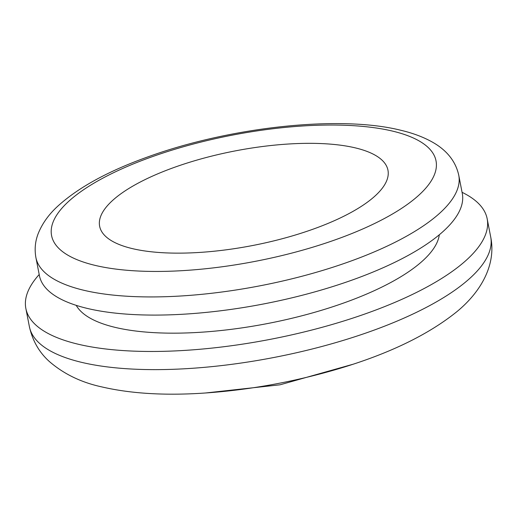 <?xml version="1.0" encoding="UTF-8"?>
<svg xmlns="http://www.w3.org/2000/svg" width="517" height="517" viewBox="0 0 517 517"><rect width="100%" height="100%" fill="white"/><g stroke="black" fill="none" stroke-linecap="round" stroke-linejoin="round"><path stroke-width="0.78" d="M458.766 175.302L462.295 193.461A215.395 70.551 169 0 1 328.373 287.917A215.395 70.551 169 0 1 86.856 308.313A215.395 70.551 169 0 1 39.421 275.658L35.893 257.498A215.395 70.551 169 0 0 83.327 290.153A215.395 70.551 169 0 0 324.844 269.758A215.395 70.551 169 0 0 458.766 175.302C455.038 158.176 442.998 148.011 432.154 141.981C423.261 137.011 412.876 133.121 401.011 130.316C339.908 114.89 230.33 126.982 148.457 156.677C109.093 170.7 79.049 187.038 58.318 205.688C49.057 214.038 42.368 223.292 38.245 233.464C35.208 241.206 34.426 249.213 35.893 257.498M439.301 234.776A186.023 60.928 169 0 1 314.168 312.442A186.023 60.928 169 0 1 114.871 327.313A186.023 60.928 169 0 1 76.219 305.353M462.075 192.324A234.977 76.962 169 0 1 487.169 218.781A234.977 76.962 169 0 1 341.071 321.826A234.977 76.962 169 0 1 77.595 344.076A234.977 76.962 169 0 1 25.85 308.455A234.977 76.962 169 0 1 39.202 274.521M131.984 248.522A146.86 48.1 169 0 1 99.639 226.259A146.86 48.1 169 0 1 190.947 161.86A146.86 48.1 169 0 1 355.618 147.952A146.86 48.1 169 0 1 387.963 170.216A146.86 48.1 169 0 1 296.648 234.615A146.86 48.1 169 0 1 131.984 248.522M94.708 265.286A195.814 64.134 -11 0 0 365.732 227.642A195.814 64.134 -11 0 0 392.894 131.189A195.814 64.134 -11 0 0 121.863 168.839A195.814 64.134 -11 0 0 94.708 265.286M81.13 362.236A234.977 76.962 -11 0 0 344.6 339.986A234.977 76.962 -11 0 0 490.698 236.941C496.326 264.361 481.385 291.452 456.983 311.589C427.746 335.19 387.492 354.481 336.212 369.461C291.181 382.574 245.918 390.529 200.422 393.321C162.719 395.563 129.832 393.424 101.765 386.897C81.272 382.464 63.804 374.011 49.373 361.532C39.182 352.381 32.519 340.742 29.379 326.615A234.977 76.962 -11 0 0 81.13 362.236M352.516 364.395L280.052 384.797L205.23 393.017M487.169 218.781L490.698 236.941M25.85 308.455L29.379 326.615"/></g></svg>
